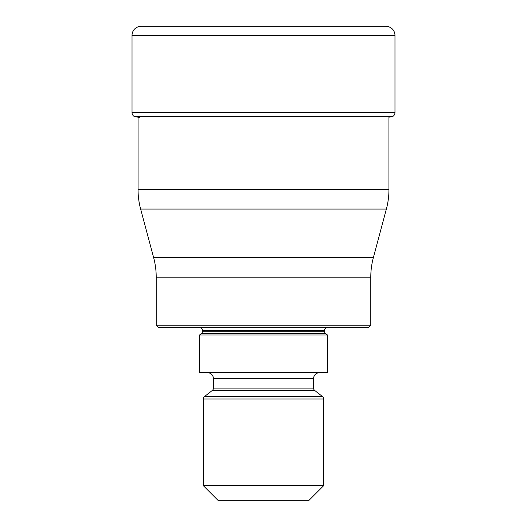 <?xml version="1.0" encoding="UTF-8"?>
<svg xmlns="http://www.w3.org/2000/svg" width="527" height="527" viewBox="0 0 527 527"><rect width="100%" height="100%" fill="white"/><g stroke="black" fill="none" stroke-linecap="round" stroke-linejoin="round"><path stroke-width="0.79" d="M141.065 26.35A9.031 9.031 0 0 0 132.033 35.381A9.031 9.031 0 0 1 141.065 26.35L385.935 26.35A9.031 9.031 0 0 1 394.967 35.381L394.967 112.574A4.519 4.519 0 0 1 392.911 116.362L134.359 116.539A346.206 346.206 0 0 0 139.464 117.422A346.206 346.206 0 0 1 134.359 116.539L134.359 116.539M132.033 35.381L132.033 112.574A4.519 4.519 0 0 0 134.089 116.362A4.519 4.519 0 0 1 132.033 112.574L132.033 35.381L394.967 35.381M392.641 116.539A346.206 346.206 0 0 1 388.946 117.185L388.946 189.568L138.054 189.568L138.054 117.185M138.054 189.568A75.289 75.289 0 0 0 140.623 209.054L386.377 209.054A75.289 75.289 0 0 0 388.946 189.568M386.377 209.054L373.347 257.69A75.289 75.289 0 0 0 370.784 277.176L370.784 325.231L156.216 325.231L156.216 277.176L370.784 277.176M140.623 209.054L153.653 257.69A75.289 75.289 0 0 1 156.216 277.176M373.347 257.69L153.653 257.69M156.216 325.231L158.475 327.491L368.525 327.491L370.784 325.231M199.509 327.491A3.01 3.01 0 0 1 202.52 330.501L324.48 330.501A3.01 3.01 0 0 1 327.491 327.491M324.48 330.501L324.48 331.2A3.01 3.01 0 0 0 325.64 333.571L327.491 335.02L327.491 372.661L199.509 372.661L199.509 335.02L327.491 335.02M202.52 330.501L202.52 331.2A3.01 3.01 0 0 1 201.36 333.571L199.509 335.02M207.414 372.661A6.021 6.021 0 0 1 213.435 378.689L213.435 388.096A3.01 3.01 0 0 1 212.276 390.474L204.43 396.607A3.01 3.01 0 0 0 203.27 398.979L203.27 485.591L323.73 485.591L323.73 398.979A3.01 3.01 0 0 0 322.57 396.607L204.43 396.607M319.586 372.661A6.021 6.021 0 0 0 313.565 378.689L313.565 388.096A3.01 3.01 0 0 0 314.724 390.474L322.57 396.607M203.27 485.591L218.33 500.65L308.67 500.65L323.73 485.591M394.967 112.574L132.033 112.574M392.911 116.362L134.089 116.362M324.48 331.2L202.52 331.2M201.36 333.571L325.64 333.571M213.435 378.689L313.565 378.689M313.565 388.096L213.435 388.096M212.276 390.474L314.724 390.474M203.27 398.979L323.73 398.979"/></g></svg>

